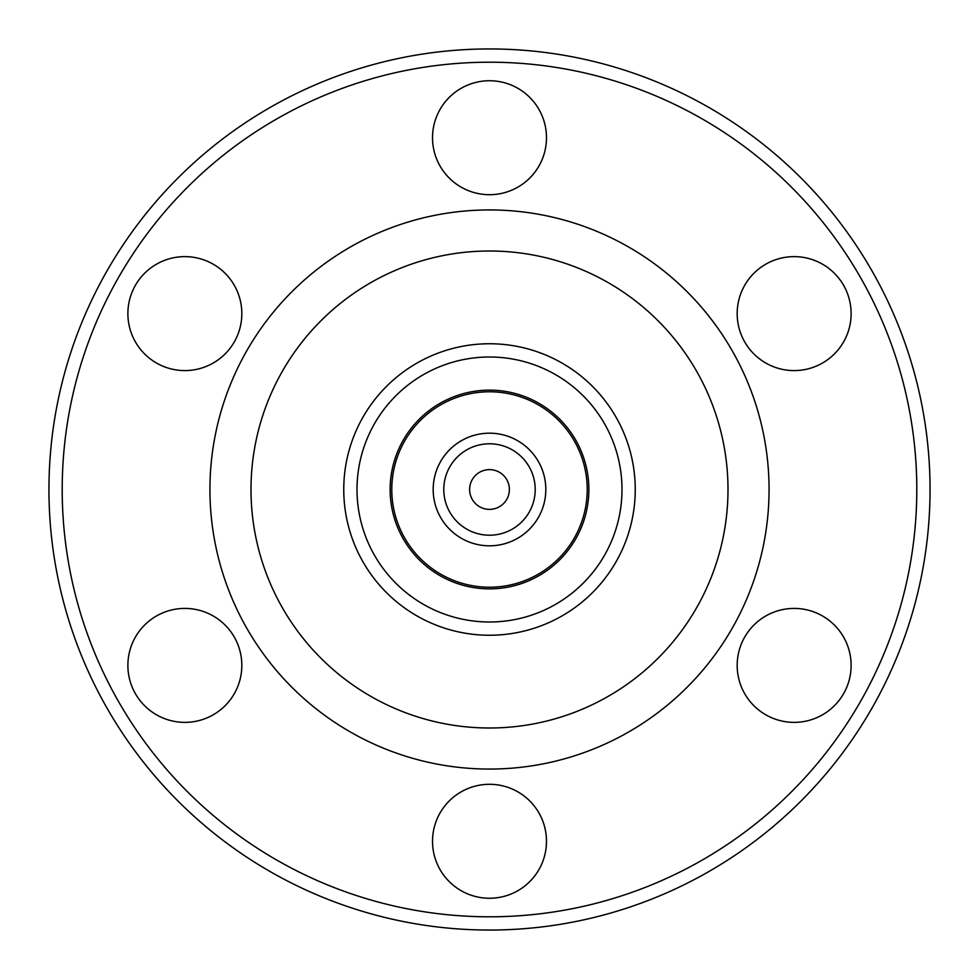 <?xml version="1.0" encoding="UTF-8"?>
<svg xmlns="http://www.w3.org/2000/svg" width="979" height="979" viewBox="0 0 979 979"><rect width="100%" height="100%" fill="white"/><g stroke="black" fill="none" stroke-linecap="round" stroke-linejoin="round"><path stroke-width="1.47" d="M343.751 489.5A145.749 145.749 0 0 1 489.5 343.751A145.749 145.749 0 0 1 635.249 489.5A145.749 145.749 0 0 1 489.5 635.249A145.749 145.749 0 0 1 343.751 489.5M357.005 489.5A132.495 132.495 0 0 1 489.5 357.005A132.495 132.495 0 0 1 621.995 489.5A132.495 132.495 0 0 1 489.5 621.995A132.495 132.495 0 0 1 357.005 489.5M489.5 357.005A132.495 132.495 0 0 1 621.995 489.5A132.495 132.495 0 0 1 489.5 621.995A132.495 132.495 0 0 1 357.005 489.5A132.495 132.495 0 0 1 489.5 357.005M489.5 390.131A99.368 99.368 0 0 0 390.131 489.5A99.368 99.368 0 0 0 489.5 588.868A99.368 99.368 0 0 0 588.868 489.5A99.368 99.368 0 0 0 489.5 390.131M587.216 489.5A97.716 97.716 0 0 1 489.5 587.216A97.716 97.716 0 0 1 391.784 489.5A97.716 97.716 0 0 1 489.5 391.784A97.716 97.716 0 0 1 587.216 489.5M545.817 489.5A56.317 56.317 0 0 1 489.5 545.817A56.317 56.317 0 0 1 433.183 489.5A56.317 56.317 0 0 1 489.5 433.183A56.317 56.317 0 0 1 545.817 489.5M443.793 489.5A45.707 45.707 0 0 1 489.5 443.793A45.707 45.707 0 0 1 535.207 489.5A45.707 45.707 0 0 1 489.5 535.207A45.707 45.707 0 0 1 443.793 489.5M509.374 489.5A19.874 19.874 0 0 1 489.5 509.374A19.874 19.874 0 0 1 469.626 489.5A19.874 19.874 0 0 1 489.5 469.626A19.874 19.874 0 0 1 509.374 489.5M184.847 256.633A56.978 56.978 0 0 0 127.882 313.61A56.978 56.978 0 0 0 184.847 370.588A56.978 56.978 0 0 0 241.825 313.61A56.978 56.978 0 0 0 184.847 256.633M184.847 608.412A56.978 56.978 0 0 0 127.882 665.39A56.978 56.978 0 0 0 184.847 722.367A56.978 56.978 0 0 0 241.825 665.39A56.978 56.978 0 0 0 184.847 608.412M489.5 784.301A56.978 56.978 0 0 0 432.522 841.279A56.978 56.978 0 0 0 489.5 898.257A56.978 56.978 0 0 0 546.478 841.279A56.978 56.978 0 0 0 489.5 784.301M794.153 608.412A56.978 56.978 0 0 0 737.175 665.39A56.978 56.978 0 0 0 794.153 722.367A56.978 56.978 0 0 0 851.118 665.39A56.978 56.978 0 0 0 794.153 608.412M794.153 256.633A56.978 56.978 0 0 0 737.175 313.61A56.978 56.978 0 0 0 794.153 370.588A56.978 56.978 0 0 0 851.118 313.61A56.978 56.978 0 0 0 794.153 256.633M489.5 80.743A56.978 56.978 0 0 0 432.522 137.721A56.978 56.978 0 0 0 489.5 194.699A56.978 56.978 0 0 0 546.478 137.721A56.978 56.978 0 0 0 489.5 80.743M489.5 62.203A427.297 427.297 0 0 1 916.797 489.5A427.297 427.297 0 0 1 489.5 916.797A427.297 427.297 0 0 1 62.203 489.5A427.297 427.297 0 0 1 489.5 62.203M489.5 48.95A440.55 440.55 0 0 1 930.05 489.5A440.55 440.55 0 0 1 489.5 930.05A440.55 440.55 0 0 1 48.95 489.5A440.55 440.55 0 0 1 489.5 48.95M489.5 727.997A238.497 238.497 0 0 1 251.003 489.5A238.497 238.497 0 0 1 489.5 251.003A238.497 238.497 0 0 1 727.997 489.5A238.497 238.497 0 0 1 489.5 727.997M489.5 769.066A279.566 279.566 0 0 1 209.934 489.5A279.566 279.566 0 0 1 489.5 209.934A279.566 279.566 0 0 1 769.066 489.5A279.566 279.566 0 0 1 489.5 769.066"/></g></svg>
